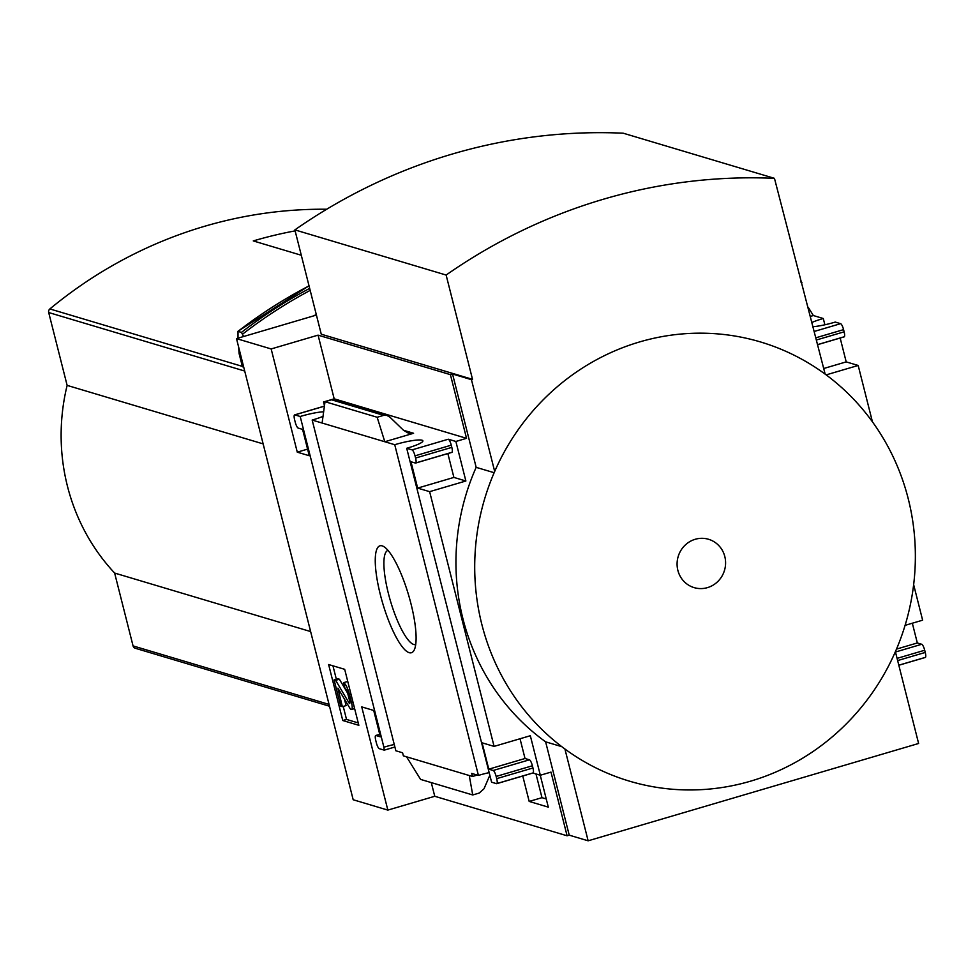 <?xml version="1.0" encoding="UTF-8"?>
<svg xmlns="http://www.w3.org/2000/svg" width="974" height="974" viewBox="0 0 974 974"><rect width="100%" height="100%" fill="white"/><g stroke="black" fill="none" stroke-linecap="round" stroke-linejoin="round"><path stroke-width="1.46" d="M546.244 798.936L541.982 797.669L535.98 773.953M588.138 840.806L918.616 743.479L895.386 651.679A229.17 219.527 106.6 0 1 564.92 749.006L588.138 840.806L569.23 835.156L567.099 835.789L434.757 796.282L387.847 810.1L353.185 799.751L236.499 338.611L271.162 348.948L297.277 452.167L309.257 455.735L302.585 429.388L298.178 428.073A5.734 1.4 73.6 0 1 295.207 422.107L294.647 419.916A5.734 1.4 73.6 0 1 294.611 414.887A5.734 1.4 73.6 0 1 294.842 414.887L300.199 416.495L383.89 747.204A21.769 3.299 165.8 0 1 394.251 744.489M490.823 779.127L406.694 448.284L412.063 449.878A5.734 1.4 73.6 0 1 415.021 455.844L415.581 458.036A5.734 1.4 73.6 0 1 415.63 463.064A5.734 1.4 73.6 0 1 415.399 463.064L410.979 461.737L417.651 488.096L429.631 491.663L494.086 746.388L482.106 742.821L488.778 769.168L493.185 770.483A5.734 1.4 73.6 0 1 496.156 776.448L496.703 778.64A5.734 1.4 73.6 0 1 496.752 783.668A5.734 1.4 73.6 0 1 496.521 783.668L491.602 782.195L490.823 779.127M403.479 430.24L408.423 433.174L413.585 433.272L403.504 430.264L390.002 417.237L386.909 415.411L383.683 415.35L377.157 417.262L384.803 441.746L394.738 444.716L478.417 775.414A21.769 3.299 165.8 0 1 488.79 772.711M478.417 775.414L471.696 773.417L472.475 776.485L403.37 755.861L402.591 752.78L395.846 750.771L312.167 420.062L322.102 423.033L325.024 401.702L331.55 399.79L334.374 399.73L386.909 415.411M541.982 797.669L529.186 801.432L522.758 776.01M477.272 775.073L472.475 776.485M540.241 775.219L548.313 807.142L529.186 801.432M383.89 747.204L384.243 750.15L379.3 748.677A5.734 1.4 73.6 0 1 376.329 742.712L375.781 740.52A5.734 1.4 73.6 0 1 375.733 735.492A5.734 1.4 73.6 0 1 375.964 735.504L380.371 736.819L373.712 710.46L361.731 706.893L387.847 810.1M394.896 747.009L384.243 750.15M810.538 316.367L813.351 315.539L823.286 318.51L824.881 324.78M409.19 652.677A55.737 13.575 -106.4 0 0 414.193 650.06A55.737 13.575 -106.4 0 0 408.703 595.443A55.737 13.575 -106.4 0 0 383.707 546.56A55.737 13.575 -106.4 0 0 379.714 592.119A55.737 13.575 -106.4 0 0 409.19 652.677M413.585 433.272L384.803 441.746L322.102 423.033M434.757 796.282L431.287 782.597M567.099 835.789L550.992 772.102L540.327 775.243L532.888 773.027M344.686 669.321L358.846 725.313L342.775 720.516L328.615 664.524L344.686 669.321M312.167 420.062A21.769 3.299 -14.2 0 0 323.015 416.336M323.648 411.771A21.769 3.299 -14.2 0 0 300.199 416.495M406.694 448.284A21.769 3.299 -14.2 0 0 422.886 440.845A21.769 3.299 -14.2 0 0 394.738 444.716M813.156 326.704A21.769 3.299 -14.2 0 0 835.242 322.077L840.611 323.672A5.734 1.4 73.6 0 1 843.581 329.638L844.129 331.83A5.734 1.4 73.6 0 1 844.178 336.858A5.734 1.4 73.6 0 1 843.947 336.846L817.685 344.589M840.172 338.039L846.199 361.89L858.179 365.457L872.436 421.827M913.649 584.68L922.634 620.182L905.09 625.357M912.334 623.226L917.325 642.962L921.733 644.277A5.734 1.4 73.6 0 1 924.703 650.242L925.251 652.434A5.734 1.4 73.6 0 1 925.3 657.462A5.734 1.4 73.6 0 1 925.069 657.462L898.807 665.193M823.286 318.51A21.769 3.299 -14.2 0 0 812.06 322.394M316.428 315.065L236.499 338.611M271.162 348.948L318.072 335.141L450.414 374.649L452.545 374.016L471.453 379.665L494.682 471.453A229.17 219.527 106.6 0 1 825.161 374.138L774.464 178.339A557.81 534.349 106.6 0 0 446.129 275.045L472.524 379.349L471.453 379.665M774.464 178.339L623.214 133.195A557.81 534.349 106.6 0 0 294.878 229.888L321.262 334.204L472.524 379.349M800.689 281.961L801.931 282.338M826.171 374.88L858.179 365.457M813.351 315.539L808.25 307.334M452.545 374.016L476.164 467.35A224.714 215.254 -73.4 0 0 545.623 741.835L569.23 835.156M415.813 462.93L451.644 452.386A5.734 1.4 73.6 0 0 451.875 452.386A5.734 1.4 73.6 0 0 451.826 447.37L451.266 445.167A5.734 1.4 73.6 0 0 448.308 439.213L455.869 441.466L466.534 438.324L450.414 374.649M455.869 441.466L465.876 480.998L429.631 491.663M540.327 775.243L530.331 735.723L494.086 746.388M324.476 405.72L323.526 401.958L324.939 402.384M465.876 480.998L453.896 477.418L447.857 453.567M496.935 783.534L532.766 772.991A5.734 1.4 73.6 0 0 532.997 772.991A5.734 1.4 73.6 0 0 532.948 767.975L532.401 765.771A5.734 1.4 73.6 0 0 529.43 759.817L525.023 758.503L520.031 738.755M469.261 775.523L472.731 794.967L479.257 793.043L484.005 788.77L489.581 775.864M472.731 794.967L420.598 779.407L406.56 756.81M238.63 347.012L239.093 353.538L242.441 366.76L243.719 367.149M243.622 336.517L241.467 332.39L237.814 331.391L309.026 285.808M309.038 285.881A480.681 460.459 -73.4 0 0 238.009 331.355L238.009 338.161M476.164 467.35L494.147 472.707M545.623 741.835L561.767 746.656M313.823 315.832A457.756 438.507 -73.4 0 1 316.27 314.468M326.716 209.24A445.727 426.977 106.6 0 0 49.869 308.941A3.433 3.287 106.6 0 0 48.7 312.532L67.133 385.387A202.811 194.276 106.6 0 0 114.628 573.053L133.061 645.908A3.433 3.287 106.6 0 0 135.276 648.258L329.529 706.235M263.138 443.888L67.133 385.387M310.633 631.566L114.628 573.053M301.283 255.249L253.277 240.919A445.727 426.977 106.6 0 1 295.122 230.875M294.878 229.888L446.129 275.045M387.993 550.383A49.077 11.956 -106.4 0 0 389.369 597.172A49.077 11.956 -106.4 0 0 413.767 644.484A49.077 11.956 -106.4 0 0 415.715 644.532M358.249 722.927L346.513 719.421L342.775 720.516M346.513 719.421L343.225 706.418M336.334 679.207L332.95 665.814M349.483 694.608L351.468 702.473A8.023 1.948 73.6 0 1 351.529 709.51A8.023 1.948 73.6 0 1 349.593 707.733L337.893 688.143L342.337 706.686L340.766 706.211L334.094 679.864L335.677 680.327L348.96 702.826A2.861 0.694 73.6 0 0 349.654 703.459A2.861 0.694 73.6 0 0 349.629 700.939L347.901 694.133A5.734 1.4 73.6 0 0 344.942 688.168L343.554 682.689A11.457 2.788 73.6 0 1 349.483 694.608L350.969 694.17M343.554 682.689L347.28 681.581A11.457 2.788 73.6 0 1 347.864 681.91M334.094 679.864L337.832 678.768L339.402 679.231L347.645 693.184M339.402 679.231L335.677 680.327M344.382 698.906L346.074 705.59L342.337 706.686M825.161 374.138A229.17 219.527 -73.4 0 1 908.243 498.785A229.17 219.527 -73.4 0 1 895.386 651.679M564.92 749.006A229.17 219.527 -73.4 0 1 481.826 624.358A229.17 219.527 -73.4 0 1 494.682 471.453M677.867 570.362A25.227 24.167 -73.4 0 1 707.769 539.06A25.227 24.167 -73.4 0 1 718.374 580.93A25.227 24.167 -73.4 0 1 677.867 570.362M846.199 361.89L823.736 368.501M917.325 642.962L896.494 649.098M307.577 449.124L297.277 452.167M323.526 401.958L334.179 398.816L318.072 335.141M453.896 477.418L417.651 488.096M466.534 438.324L334.179 398.816M525.023 758.503L488.778 769.168M377.157 417.262L325.024 401.702M241.467 332.39A480.681 460.459 -73.4 0 1 309.671 288.389M242.623 334.131A479.208 459.046 -73.4 0 1 310.182 290.398M244.705 371.045L48.7 312.532M329.066 704.409L133.061 645.908M242.343 366.382L49.869 308.941M352.965 702.035L351.468 702.473M349.885 702.546L348.96 702.826M840.611 323.672L814.349 331.416M843.581 329.638L815.956 337.771M844.129 331.83L816.516 339.963M921.733 644.277L895.471 652.02M924.703 650.242L897.078 658.375M925.251 652.434L897.638 660.567M324.415 406.182L294.842 414.887M451.826 447.37L415.581 458.036M451.266 445.167L415.021 455.844M448.308 439.213L412.063 449.878M529.43 759.817L493.185 770.483M532.401 765.771L496.156 776.448M532.948 767.975L496.703 778.64M379.763 734.384L375.964 735.504M383.683 415.35L331.55 399.79M354.621 708.597L351.529 709.51M844.178 336.858L817.697 344.65M925.3 657.462L898.819 665.254M324.427 406.109L294.611 414.887M451.875 452.386L415.63 463.064M532.997 772.991L496.752 783.668M379.738 734.311L375.733 735.492"/></g></svg>

